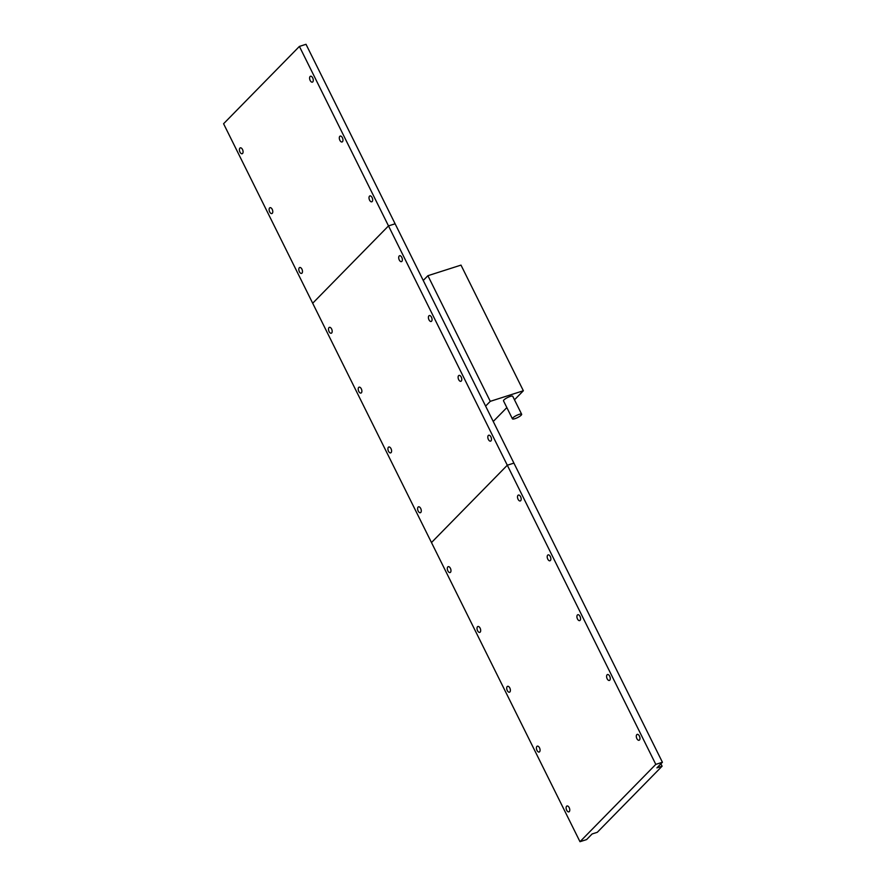 <?xml version="1.0" encoding="UTF-8"?>
<svg xmlns="http://www.w3.org/2000/svg" width="886" height="886" viewBox="0 0 886 886"><rect width="100%" height="100%" fill="white"/><g stroke="black" fill="none" stroke-linecap="round" stroke-linejoin="round"><path stroke-width="1.33" d="M401.879 261.381A3.09 1.661 72.3 0 1 401.48 261.625A3.09 1.661 72.3 0 1 399.099 259.587A3.09 1.661 72.3 0 1 399.198 255.999A3.09 1.661 72.3 0 1 399.597 255.744A3.09 1.661 72.3 0 1 401.978 257.782A3.09 1.661 72.3 0 1 401.879 261.381M331.685 332.97A3.09 1.661 72.3 0 1 331.286 333.225A3.09 1.661 72.3 0 1 328.905 331.187A3.09 1.661 72.3 0 1 329.005 327.587A3.09 1.661 72.3 0 1 329.404 327.344A3.09 1.661 72.3 0 1 331.785 329.37A3.09 1.661 72.3 0 1 331.685 332.97M431.571 321.208A3.09 1.661 72.3 0 1 431.183 321.463A3.09 1.661 72.3 0 1 428.802 319.425A3.09 1.661 72.3 0 1 428.902 315.826A3.09 1.661 72.3 0 1 429.3 315.571A3.09 1.661 72.3 0 1 431.67 317.609A3.09 1.661 72.3 0 1 431.571 321.208M361.377 392.808A3.09 1.661 72.3 0 1 360.99 393.052A3.09 1.661 72.3 0 1 358.608 391.014A3.09 1.661 72.3 0 1 358.708 387.415A3.09 1.661 72.3 0 1 359.107 387.171A3.09 1.661 72.3 0 1 361.477 389.209A3.09 1.661 72.3 0 1 361.377 392.808M461.274 381.035A3.09 1.661 72.3 0 1 460.875 381.29A3.09 1.661 72.3 0 1 458.505 379.252A3.09 1.661 72.3 0 1 458.605 375.653A3.09 1.661 72.3 0 1 459.003 375.409A3.09 1.661 72.3 0 1 461.373 377.436A3.09 1.661 72.3 0 1 461.274 381.035M391.08 452.635A3.09 1.661 72.3 0 1 390.682 452.879A3.09 1.661 72.3 0 1 388.312 450.852A3.09 1.661 72.3 0 1 388.411 447.253A3.09 1.661 72.3 0 1 388.799 446.998A3.09 1.661 72.3 0 1 391.18 449.036A3.09 1.661 72.3 0 1 391.08 452.635M490.977 440.874A3.09 1.661 72.3 0 1 490.578 441.117A3.09 1.661 72.3 0 1 488.208 439.079A3.09 1.661 72.3 0 1 488.308 435.48A3.09 1.661 72.3 0 1 488.695 435.236A3.09 1.661 72.3 0 1 491.077 437.274A3.09 1.661 72.3 0 1 490.977 440.874M420.784 512.462A3.09 1.661 72.3 0 1 420.385 512.717A3.09 1.661 72.3 0 1 418.004 510.679A3.09 1.661 72.3 0 1 418.103 507.08A3.09 1.661 72.3 0 1 418.502 506.825A3.09 1.661 72.3 0 1 420.883 508.863A3.09 1.661 72.3 0 1 420.784 512.462M579.987 841.7L431.482 542.553L507.301 465.228L388.5 225.908L312.692 303.233L388.5 225.908L299.402 46.415L223.582 123.741L431.482 542.553L507.301 465.228L513.913 463.112L662.418 762.259L655.795 764.374L579.987 841.7L586.598 839.585L592.103 833.97L597.286 832.308L662.097 766.213L656.914 767.874L662.418 762.259M299.402 46.415L306.013 44.3L395.112 223.793L388.5 225.908L395.112 223.793L513.913 463.112L507.301 465.228L655.795 764.374M312.78 81.889A3.09 1.661 72.3 0 1 312.381 82.132A3.09 1.661 72.3 0 1 310 80.105A3.09 1.661 72.3 0 1 310.1 76.506A3.09 1.661 72.3 0 1 310.499 76.251A3.09 1.661 72.3 0 1 312.88 78.289A3.09 1.661 72.3 0 1 312.78 81.889M242.576 153.488A3.09 1.661 72.3 0 1 242.188 153.732A3.09 1.661 72.3 0 1 239.807 151.694A3.09 1.661 72.3 0 1 239.907 148.095A3.09 1.661 72.3 0 1 240.305 147.851A3.09 1.661 72.3 0 1 242.675 149.889A3.09 1.661 72.3 0 1 242.576 153.488M342.472 141.716A3.09 1.661 72.3 0 1 342.085 141.97A3.09 1.661 72.3 0 1 339.703 139.933A3.09 1.661 72.3 0 1 339.803 136.333A3.09 1.661 72.3 0 1 340.202 136.09A3.09 1.661 72.3 0 1 342.572 138.116A3.09 1.661 72.3 0 1 342.472 141.716M272.279 213.316A3.09 1.661 72.3 0 1 271.891 213.559A3.09 1.661 72.3 0 1 269.51 211.521A3.09 1.661 72.3 0 1 269.61 207.933A3.09 1.661 72.3 0 1 270.008 207.678A3.09 1.661 72.3 0 1 272.379 209.716A3.09 1.661 72.3 0 1 272.279 213.316M372.175 201.543A3.09 1.661 72.3 0 1 371.777 201.798A3.09 1.661 72.3 0 1 369.407 199.76A3.09 1.661 72.3 0 1 369.506 196.16A3.09 1.661 72.3 0 1 369.894 195.917A3.09 1.661 72.3 0 1 372.275 197.955A3.09 1.661 72.3 0 1 372.175 201.543M301.982 273.143A3.09 1.661 72.3 0 1 301.583 273.397A3.09 1.661 72.3 0 1 299.213 271.36A3.09 1.661 72.3 0 1 299.313 267.76A3.09 1.661 72.3 0 1 299.701 267.506A3.09 1.661 72.3 0 1 302.082 269.543A3.09 1.661 72.3 0 1 301.982 273.143M514.932 418.679A5.15 1.185 153.6 0 0 519.683 416.376A5.15 1.185 153.6 0 0 521.644 414.238A5.15 1.185 153.6 0 0 519.141 414.382A5.15 1.185 153.6 0 0 514.389 416.675A5.15 1.185 153.6 0 0 512.418 418.812A5.15 1.185 153.6 0 0 514.932 418.679M521.644 414.238L512.739 396.286A5.15 1.185 153.6 0 0 510.225 396.43A5.15 1.185 153.6 0 0 505.474 398.722A5.15 1.185 153.6 0 0 503.514 400.871L512.418 418.812M485.617 406.098L490.279 401.336L523.36 390.759L514.489 399.807M423.242 280.452L427.905 275.701L490.279 401.336M427.905 275.701L460.997 265.113L523.36 390.759M506.847 407.593L493.247 421.47M639.47 740.02A3.09 1.661 72.3 0 1 639.083 740.264A3.09 1.661 72.3 0 1 636.702 738.226A3.09 1.661 72.3 0 1 636.801 734.638A3.09 1.661 72.3 0 1 637.2 734.383A3.09 1.661 72.3 0 1 639.57 736.421A3.09 1.661 72.3 0 1 639.47 740.02M569.277 811.609A3.09 1.661 72.3 0 1 568.89 811.864A3.09 1.661 72.3 0 1 566.508 809.826A3.09 1.661 72.3 0 1 566.608 806.227A3.09 1.661 72.3 0 1 567.007 805.983A3.09 1.661 72.3 0 1 569.377 808.021A3.09 1.661 72.3 0 1 569.277 811.609M609.778 680.193A3.09 1.661 72.3 0 1 609.38 680.437A3.09 1.661 72.3 0 1 606.999 678.399A3.09 1.661 72.3 0 1 607.098 674.8A3.09 1.661 72.3 0 1 607.497 674.556A3.09 1.661 72.3 0 1 609.878 676.594A3.09 1.661 72.3 0 1 609.778 680.193M539.585 751.782A3.09 1.661 72.3 0 1 539.186 752.037A3.09 1.661 72.3 0 1 536.805 749.999A3.09 1.661 72.3 0 1 536.905 746.4A3.09 1.661 72.3 0 1 537.304 746.145A3.09 1.661 72.3 0 1 539.674 748.183A3.09 1.661 72.3 0 1 539.585 751.782M580.075 620.355A3.09 1.661 72.3 0 1 579.677 620.61A3.09 1.661 72.3 0 1 577.307 618.572A3.09 1.661 72.3 0 1 577.406 614.973A3.09 1.661 72.3 0 1 577.794 614.729A3.09 1.661 72.3 0 1 580.175 616.756A3.09 1.661 72.3 0 1 580.075 620.355M509.882 691.955A3.09 1.661 72.3 0 1 509.483 692.199A3.09 1.661 72.3 0 1 507.113 690.172A3.09 1.661 72.3 0 1 507.202 686.572A3.09 1.661 72.3 0 1 507.6 686.318A3.09 1.661 72.3 0 1 509.982 688.356A3.09 1.661 72.3 0 1 509.882 691.955M550.372 560.528A3.09 1.661 72.3 0 1 549.985 560.783A3.09 1.661 72.3 0 1 547.603 558.745A3.09 1.661 72.3 0 1 547.703 555.145A3.09 1.661 72.3 0 1 548.102 554.891A3.09 1.661 72.3 0 1 550.472 556.929A3.09 1.661 72.3 0 1 550.372 560.528M480.179 632.128A3.09 1.661 72.3 0 1 479.78 632.371A3.09 1.661 72.3 0 1 477.41 630.334A3.09 1.661 72.3 0 1 477.51 626.734A3.09 1.661 72.3 0 1 477.897 626.491A3.09 1.661 72.3 0 1 480.278 628.528A3.09 1.661 72.3 0 1 480.179 632.128M520.68 500.701A3.09 1.661 72.3 0 1 520.281 500.944A3.09 1.661 72.3 0 1 517.9 498.907A3.09 1.661 72.3 0 1 518 495.318A3.09 1.661 72.3 0 1 518.399 495.064A3.09 1.661 72.3 0 1 520.78 497.101A3.09 1.661 72.3 0 1 520.68 500.701M450.476 572.29A3.09 1.661 72.3 0 1 450.088 572.544A3.09 1.661 72.3 0 1 447.707 570.506A3.09 1.661 72.3 0 1 447.807 566.907A3.09 1.661 72.3 0 1 448.205 566.663A3.09 1.661 72.3 0 1 450.575 568.69A3.09 1.661 72.3 0 1 450.476 572.29M660.901 763.81L662.097 766.213"/></g></svg>
